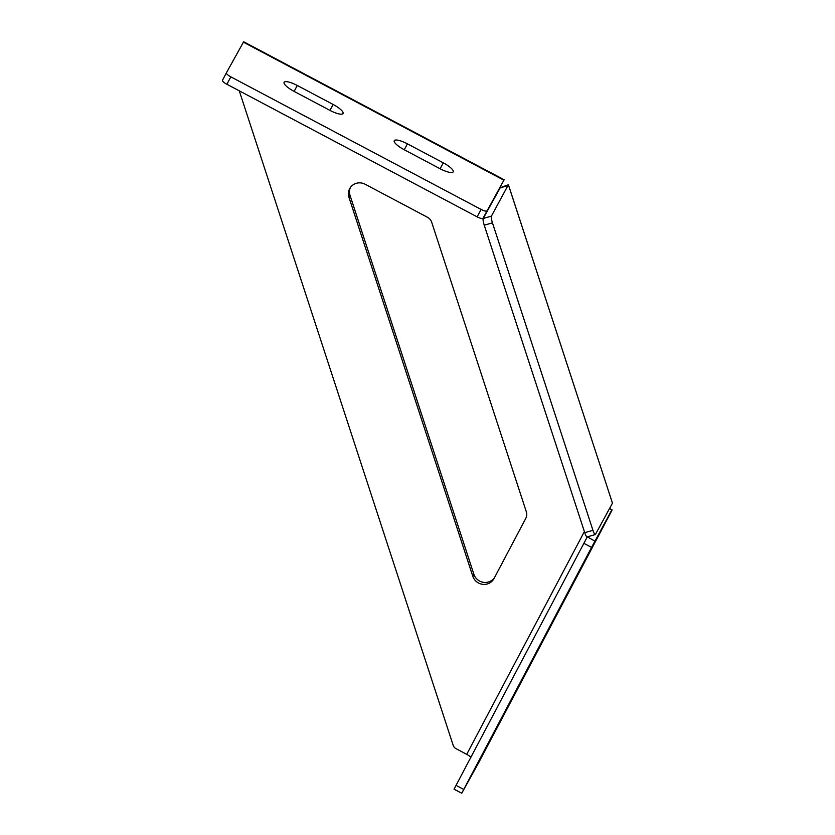<?xml version="1.0" encoding="UTF-8"?>
<svg xmlns="http://www.w3.org/2000/svg" width="835" height="835" viewBox="0 0 835 835"><rect width="100%" height="100%" fill="white"/><g stroke="black" fill="none" stroke-linecap="round" stroke-linejoin="round"><path stroke-width="1.25" d="M551.977 623.202L582.287 565.848L551.977 623.202M495.729 729.717L526.029 672.363L495.729 729.717M343.028 113.518A13.047 3.35 27.8 0 0 343.039 113.497A13.047 3.35 27.8 0 0 333.134 104.469L297.27 85.473A13.047 3.35 27.8 0 0 284.109 82.321A13.047 3.35 27.8 0 0 294.014 91.339L329.877 110.345A13.047 3.35 27.8 0 0 343.028 113.518M453.175 171.874A13.047 3.35 27.8 0 0 453.175 171.853A13.047 3.35 27.8 0 0 443.27 162.825L407.407 143.829A13.047 3.35 27.8 0 0 394.256 140.677A13.047 3.35 27.8 0 0 404.161 149.695L440.024 168.701A13.047 3.35 27.8 0 0 453.175 171.874M494.591 577.434A11.596 11.21 29 0 1 473.904 574.334L350.032 195.359A11.596 11.21 29 0 1 350.345 187.583M470.825 757.376A5.793 1.493 27.8 0 0 466.723 754.349L456.046 748.682A5.793 5.605 -151 0 1 453.186 745.311L239.269 90.817M494.007 578.551A11.596 11.21 29 0 1 472.819 576.286L348.946 197.31A11.596 11.21 29 0 1 365.125 184.232L427.416 217.236A8.694 8.402 29 0 1 431.705 222.298L526.353 511.855A8.694 8.402 29 0 1 525.82 518.305L494.007 578.551M478.81 762.438L611.961 509.674L591.556 547.416L583.874 543.334L456.046 785.359L463.738 789.43L461.745 793.25L478.81 762.438A14.498 3.726 27.8 0 0 478.82 762.418A14.498 3.726 27.8 0 0 478.831 762.397L611.878 510.488M591.556 547.416L463.738 789.43M587.318 536.874L594.896 541.153M461.745 793.25L454.063 789.179L456.046 785.359M583.874 543.334L587.203 537.082M481.085 209.428L230.825 76.841A5.793 1.493 27.8 0 1 226.421 72.822L243.643 41.75L504.142 179.765L483.006 218.269A5.793 1.493 -152.2 0 1 477.161 216.86L481.085 209.428A5.793 1.493 27.8 0 0 486.93 210.837M504.142 179.765L483.006 218.269M230.825 76.841L226.901 84.272L477.161 216.86M226.901 84.272A5.793 1.493 -152.2 0 1 222.496 80.254L226.41 72.833M612.472 503.129L595.438 534.421A5.793 1.075 73.9 0 1 595.282 534.567A5.793 1.075 73.9 0 1 592.944 530.308L492.452 222.841L484.237 225.22L584.74 532.678L592.944 530.308M612.483 503.181L508.379 184.775L500.207 187.708M508.369 185.464L500.165 187.844L483.194 218.488L491.397 216.119L508.379 184.775M491.397 216.119A5.793 1.075 73.9 0 0 492.452 222.841M595.282 534.567L587.068 536.947A5.793 1.075 -106.1 0 1 584.74 532.678M484.237 225.22A5.793 1.075 -106.1 0 1 483.194 218.488M611.961 509.674L609.717 508.64M329.992 110.408L333.134 104.469M440.139 168.764L443.27 162.825M584.375 531.582L466.723 754.349M348.946 197.31L350.032 195.359M472.819 576.286L473.904 574.334M243.392 42.167L503.902 180.193M404.276 149.757L407.407 143.829M294.139 91.401L297.27 85.473M508.463 184.921L612.504 503.234M226.421 72.822L222.496 80.254"/></g></svg>
